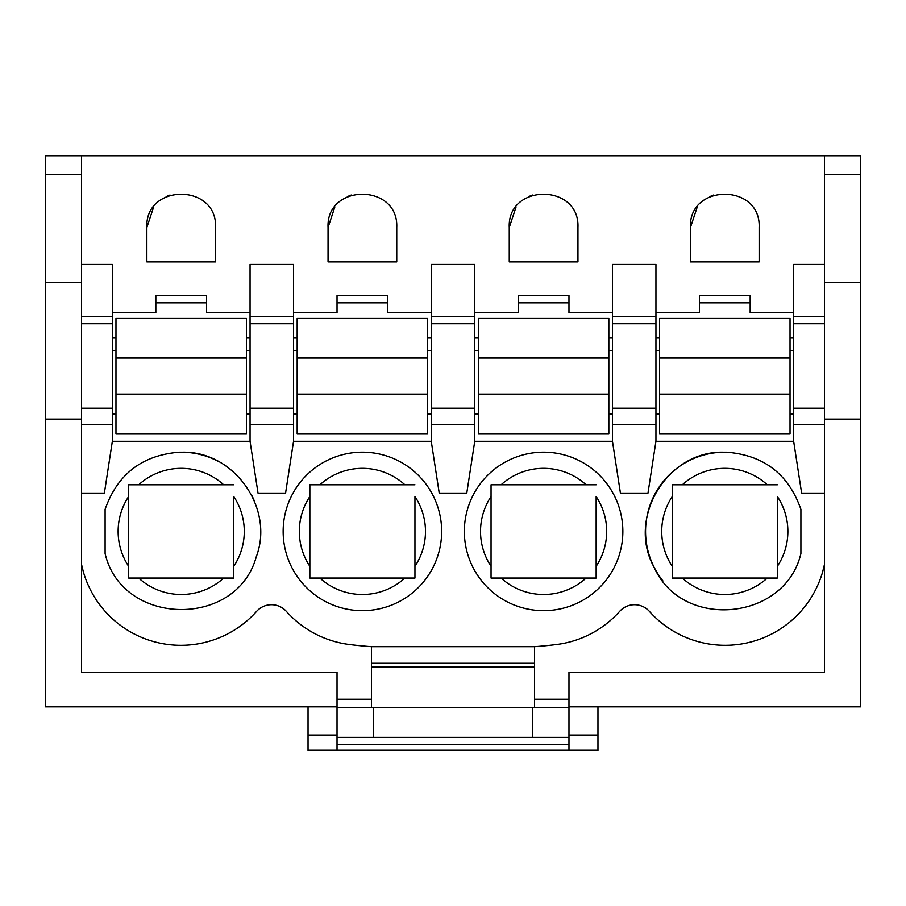 <?xml version="1.0" encoding="UTF-8"?>
<svg xmlns="http://www.w3.org/2000/svg" width="906" height="906" viewBox="0 0 906 906"><rect width="100%" height="100%" fill="white"/><g stroke="black" fill="none" stroke-linecap="round" stroke-linejoin="round"><path stroke-width="1.36" d="M534.54 707.756L534.54 699.239L568.968 699.239L568.968 672.286L824.46 672.286L824.46 155.73L45.3 155.73L45.3 706.873L337.032 706.873M371.46 663.283L534.54 663.283M250.056 441.301L250.056 424.631L293.544 424.631L293.544 441.301L285.571 493.113L258.029 493.113L250.056 441.301L112.344 441.301L112.344 264.45L81.54 264.45M293.544 424.631L293.544 264.45L250.056 264.45L250.056 424.631M824.46 493.113L801.629 493.113L793.656 441.301L655.944 441.301L647.971 493.113L620.429 493.113L612.456 441.301L474.744 441.301L474.744 264.45L431.256 264.45L431.256 441.301L293.544 441.301M655.944 441.301L655.944 264.45L612.456 264.45L612.456 441.301M824.46 264.45L793.656 264.45L793.656 441.301M690.451 227.485C688.333 183.295 761.131 183.057 759.149 227.485L759.149 261.913L690.451 261.913L690.451 227.485L697.235 207.021M577.949 227.485L577.949 261.913L509.251 261.913L509.251 227.485C507.134 183.295 579.931 183.057 577.949 227.485M328.051 227.485C325.934 183.295 398.731 183.057 396.749 227.485L396.749 261.913L328.051 261.913L328.051 227.485L334.835 207.021M146.851 227.485C144.733 183.295 217.531 183.057 215.549 227.485L215.549 261.913L146.851 261.913L146.851 227.485L153.635 207.021M371.46 667.088L534.54 667.088M568.968 706.873L860.7 706.873L860.7 155.73L824.46 155.73M793.656 312.649L750.168 312.649L750.168 295.616L699.432 295.616L699.432 312.649L655.944 312.649M612.456 312.649L568.968 312.649L568.968 295.616L518.232 295.616L518.232 312.649L474.744 312.649M431.256 312.649L387.768 312.649L387.768 295.616L337.032 295.616L337.032 312.649L293.544 312.649M250.056 312.649L206.568 312.649L206.568 295.616L155.832 295.616L155.832 312.649L112.344 312.649M45.3 174.688L81.54 174.688L81.54 155.73M81.54 174.688L81.54 419.104L45.3 419.104M568.968 699.239L568.968 707.756L337.032 707.756L337.032 672.286L81.54 672.286L81.54 419.104M709.749 196.625L713.6 195.028M509.251 227.485L516.035 207.021M528.549 196.625L532.4 195.028M347.349 196.625L351.2 195.028M166.149 196.625L170 195.028M337.032 699.239L371.46 699.239L371.46 646.68L534.54 646.68A410.894 410.826 90 0 0 556.488 644.528A101.495 101.472 90 0 0 619.647 611.38A19.943 19.943 90 0 1 649.398 611.38A101.483 101.472 90 0 0 822.648 571.845L824.46 564.517M371.46 699.239L371.46 707.756M534.54 699.239L534.54 646.68M81.54 282.593L45.3 282.593M824.46 282.593L860.7 282.593M824.46 419.104L860.7 419.104M568.968 707.756L568.968 750.27L597.96 750.27L597.96 735.06L568.968 735.06M597.96 706.873L597.96 735.06M568.968 750.27L308.04 750.27L308.04 706.873M337.032 735.06L308.04 735.06M474.744 441.301L466.771 493.113L439.229 493.113L431.256 441.301M112.344 441.301L104.371 493.113L81.54 493.113M371.46 646.68A410.871 410.803 90 0 1 349.512 644.528A101.472 101.472 0 0 1 286.353 611.38A19.943 19.943 0 0 0 256.602 611.38A101.461 101.461 0 0 1 83.352 571.845L81.54 564.517M622.852 531.426A79.252 79.252 0 0 0 545.412 452.196A79.252 79.252 0 0 0 464.348 531.426A79.252 79.252 0 0 0 541.788 610.655A79.252 79.252 0 0 0 622.852 531.426M800.904 509.331C788.56 474.166 763.792 455.118 726.612 452.196L722.988 452.196C666.839 451.052 626.556 518.504 654.189 567.394C682.161 630.621 785.275 620.87 800.904 553.532L800.904 509.331M179.388 452.196C142.231 455.095 117.474 474.144 105.096 509.331L105.096 553.532C121.823 626.454 236.534 628.866 256.307 556.692C274.541 508.572 234.461 451.448 183.012 452.196L179.388 452.196M441.652 531.426A79.252 79.252 0 0 0 362.4 452.173A79.252 79.252 0 0 0 283.148 531.426A79.252 79.252 0 0 0 362.4 610.678A79.252 79.252 0 0 0 441.652 531.426M699.432 302.864L750.168 302.864M793.656 338.017L790.032 338.017M659.568 338.017L655.944 338.017M655.944 414.121L659.568 414.121M790.032 414.121L793.656 414.121M518.232 302.864L568.968 302.864M612.456 338.017L608.832 338.017M478.368 338.017L474.744 338.017M474.744 414.121L478.368 414.121M608.832 414.121L612.456 414.121M337.032 302.864L387.768 302.864M431.256 338.017L427.632 338.017M297.168 338.017L293.544 338.017M293.544 414.121L297.168 414.121M427.632 414.121L431.256 414.121M155.832 302.864L206.568 302.864M250.056 338.017L246.432 338.017M115.968 338.017L112.344 338.017M112.344 414.121L115.968 414.121M246.432 414.121L250.056 414.121M568.968 737.382L337.032 737.382L337.032 744.404L568.968 744.404M337.032 707.756L337.032 737.382M722.988 452.196L722.988 452.196A79.252 79.252 0 0 0 662.954 580.973M254.507 501.335A79.252 79.252 0 0 0 251.823 495.469M219.195 461.879A79.252 79.252 0 0 0 183.012 452.196L183.012 452.196M659.568 357.564L659.568 318.448L790.032 318.448L790.032 357.564L659.568 357.564L659.568 433.691L790.032 433.691L790.032 394.121L659.568 394.121M790.032 394.121L790.032 357.564M478.368 357.564L478.368 318.448L608.832 318.448L608.832 357.564L478.368 357.564L478.368 433.691L608.832 433.691L608.832 394.121L478.368 394.121M608.832 394.121L608.832 357.564M297.168 357.564L297.168 318.448L427.632 318.448L427.632 357.564L297.168 357.564L297.168 433.691L427.632 433.691L427.632 394.121L297.168 394.121M427.632 394.121L427.632 357.564M115.968 357.564L115.968 318.448L246.432 318.448L246.432 357.564L115.968 357.564L115.968 433.691L246.432 433.691L246.432 394.121L115.968 394.121M246.432 394.121L246.432 357.564M525.389 484.789L596.148 484.789L491.052 484.789L491.052 578.062L501.12 578.062L491.052 578.062L491.052 566.318A63.08 63.08 0 0 1 491.052 496.533L491.052 566.318M586.08 484.789A63.08 63.08 0 0 0 501.12 484.789L491.052 484.789L491.052 496.533M596.148 566.318L596.148 578.062L518.13 578.062L596.148 578.062L596.148 496.533A63.08 63.08 0 0 1 596.148 566.318L596.148 496.533M777.348 566.318L777.348 578.062L699.33 578.062L777.348 578.062L777.348 496.533A63.08 63.08 0 0 1 777.348 566.318L777.348 496.533M682.32 484.789L672.252 484.789L672.252 578.062L682.32 578.062L672.252 578.062L672.252 484.789L777.348 484.789L682.32 484.789A63.08 63.08 0 0 1 767.28 484.789M162.989 484.789L233.748 484.789L128.652 484.789L128.652 578.062L138.72 578.062L128.652 578.062L128.652 566.318A63.08 63.08 0 0 1 128.652 496.533L128.652 566.318M223.68 484.789A63.08 63.08 0 0 0 138.72 484.789L128.652 484.789L128.652 496.533M233.748 566.318L233.748 578.062L155.73 578.062L233.748 578.062L233.748 496.533A63.08 63.08 0 0 1 233.748 566.318L233.748 496.533M344.189 484.789L414.948 484.789L309.852 484.789L309.852 578.062L319.92 578.062L309.852 578.062L309.852 566.318A63.08 63.08 0 0 1 309.852 496.533L309.852 566.318M404.88 484.789A63.08 63.08 0 0 0 319.92 484.789L309.852 484.789L309.852 496.533M414.948 566.318L414.948 578.062L336.93 578.062L414.948 578.062L414.948 496.533A63.08 63.08 0 0 1 414.948 566.318L414.948 496.533M790.032 394.586L659.568 394.586M608.832 394.586L478.368 394.586M427.632 394.586L297.168 394.586M246.432 394.586L115.968 394.586M518.13 578.062L501.12 578.062A63.08 63.08 0 0 0 586.08 578.062M699.33 578.062L682.32 578.062A63.08 63.08 0 0 0 767.28 578.062M155.73 578.062L138.72 578.062A63.08 63.08 0 0 0 223.68 578.062M336.93 578.062L319.92 578.062A63.08 63.08 0 0 0 404.88 578.062M337.032 750.27L337.032 744.404M534.54 666.805L371.46 666.805M824.46 316.783L793.656 316.783M655.944 316.783L612.456 316.783M474.744 316.783L431.256 316.783M293.544 316.783L250.056 316.783M112.344 316.783L81.54 316.783M824.46 174.688L860.7 174.688M824.46 323.748L793.656 323.748M824.46 408.21L793.656 408.21M824.46 424.631L793.656 424.631M793.656 350.395L790.032 350.395M659.568 350.395L655.944 350.395M655.944 424.631L612.456 424.631M655.944 408.21L612.456 408.21M655.944 323.748L612.456 323.748M612.456 350.395L608.832 350.395M478.368 350.395L474.744 350.395M474.744 424.631L431.256 424.631M474.744 408.21L431.256 408.21M474.744 323.748L431.256 323.748M431.256 350.395L427.632 350.395M297.168 350.395L293.544 350.395M293.544 323.748L250.056 323.748M293.544 408.21L250.056 408.21M250.056 350.395L246.432 350.395M115.968 350.395L112.344 350.395M112.344 323.748L81.54 323.748M112.344 408.21L81.54 408.21M112.344 424.631L81.54 424.631M532.728 707.756L532.728 737.382M373.272 707.756L373.272 737.382M672.252 566.318A63.08 63.08 0 0 1 672.252 496.533M790.032 358.029L659.568 358.029M608.832 358.029L478.368 358.029M427.632 358.029L297.168 358.029M246.432 358.029L115.968 358.029"/></g></svg>
